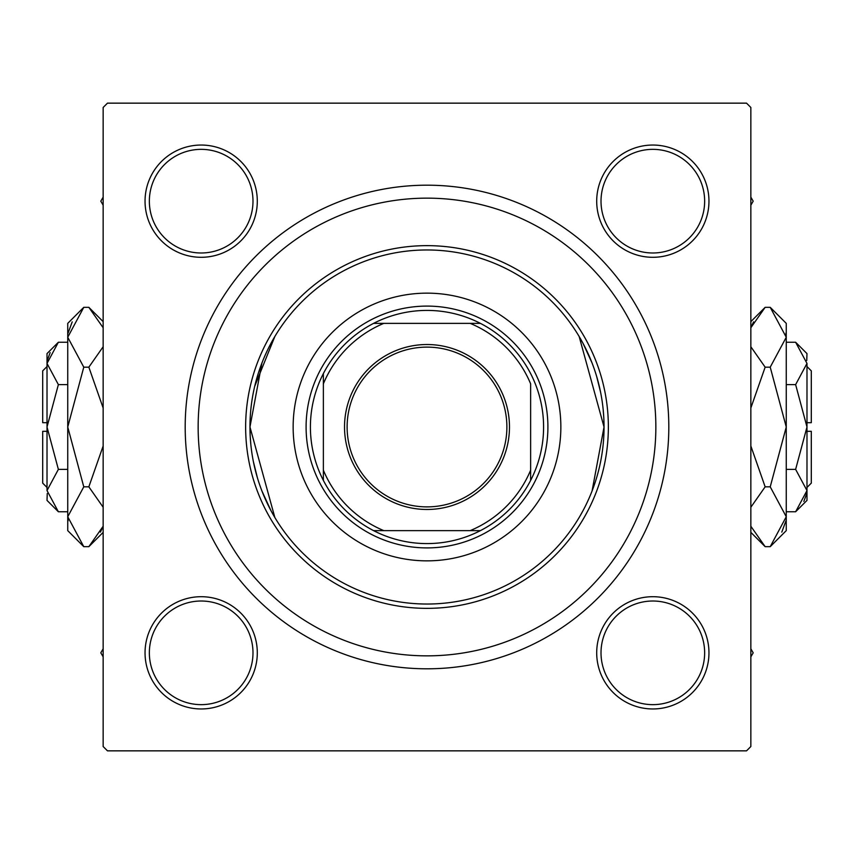 <?xml version="1.0" encoding="UTF-8"?>
<svg xmlns="http://www.w3.org/2000/svg" width="854" height="854" viewBox="0 0 854 854"><rect width="100%" height="100%" fill="white"/><g stroke="black" fill="none" stroke-linecap="round" stroke-linejoin="round"><path stroke-width="1.28" d="M249.966 426.957L261.922 363.046M264.729 356.225L266.896 351.442M270.771 343.724L273.792 338.291M274.849 336.497L254.673 386.414M603.821 418.3L604.034 427L579.151 336.497L583.036 343.361M583.047 343.383L592.035 362.918M596.647 376.39L600.608 392.328M603.127 409.055L603.799 417.809M145.041 652.83A56.129 56.129 0 0 1 201.17 596.7A56.129 56.129 0 0 1 257.3 652.83A56.129 56.129 0 0 1 201.17 708.959A56.129 56.129 0 0 1 145.041 652.83M252.987 652.83A51.816 51.816 0 0 0 201.17 601.013A51.816 51.816 0 0 0 149.354 652.83A51.816 51.816 0 0 0 201.17 704.646A51.816 51.816 0 0 0 252.987 652.83M145.041 201.17A56.129 56.129 0 0 1 201.17 145.041A56.129 56.129 0 0 1 257.3 201.17A56.129 56.129 0 0 1 201.17 257.3A56.129 56.129 0 0 1 145.041 201.17M252.987 201.17A51.816 51.816 0 0 0 201.17 149.354A51.816 51.816 0 0 0 149.354 201.17A51.816 51.816 0 0 0 201.17 252.987A51.816 51.816 0 0 0 252.987 201.17M596.7 201.17A56.129 56.129 0 0 1 652.83 145.041A56.129 56.129 0 0 1 708.959 201.17A56.129 56.129 0 0 1 652.83 257.3A56.129 56.129 0 0 1 596.7 201.17M704.646 201.17A51.816 51.816 0 0 0 652.83 149.354A51.816 51.816 0 0 0 601.013 201.17A51.816 51.816 0 0 0 652.83 252.987A51.816 51.816 0 0 0 704.646 201.17M596.7 652.83A56.129 56.129 0 0 1 652.83 596.7A56.129 56.129 0 0 1 708.959 652.83A56.129 56.129 0 0 1 652.83 708.959A56.129 56.129 0 0 1 596.7 652.83M704.646 652.83A51.816 51.816 0 0 0 652.83 601.013A51.816 51.816 0 0 0 601.013 652.83A51.816 51.816 0 0 0 652.83 704.646A51.816 51.816 0 0 0 704.646 652.83M185.19 427A241.81 241.81 0 0 1 427 185.19A241.81 241.81 0 0 1 668.81 427A241.81 241.81 0 0 1 427 668.81A241.81 241.81 0 0 1 185.19 427M746.535 103.153L107.465 103.153L103.153 107.465L103.153 746.535L107.465 750.847L746.535 750.847L750.847 746.535L750.847 107.465L746.535 103.153M250.179 435.7L249.966 427A177.034 177.034 0 0 0 427 604.034A177.034 177.034 0 0 0 604.034 427L592.078 490.954M589.271 497.775L587.104 502.558M583.229 510.276L580.186 515.741M604.034 427A177.034 177.034 0 0 0 427 249.966A177.034 177.034 0 0 0 249.966 427L274.849 517.503M274.166 516.35L270.964 510.639M270.953 510.617L261.964 491.082M257.353 477.61L253.392 461.672M250.873 444.945L250.201 436.191M560.854 427A133.854 133.854 0 0 0 427 293.146A133.854 133.854 0 0 0 293.146 427A133.854 133.854 0 0 0 427 560.854A133.854 133.854 0 0 0 560.854 427M608.358 427A181.358 181.358 0 0 1 427 608.358A181.358 181.358 0 0 1 245.642 427A181.358 181.358 0 0 1 427 245.642A181.358 181.358 0 0 1 608.358 427M198.149 427A228.851 228.851 0 0 0 427 655.851A228.851 228.851 0 0 0 655.851 427A228.851 228.851 0 0 0 427 198.149A228.851 228.851 0 0 0 198.149 427M750.847 656.865L753.185 652.83L750.847 648.794M103.153 648.794L100.815 652.83L103.153 656.865M750.847 205.206L753.185 201.17L750.847 197.135M103.153 197.135L100.815 201.17L103.153 205.206M427 344.525A82.475 82.475 0 0 1 509.475 427A82.475 82.475 0 0 1 427 509.475A82.475 82.475 0 0 1 344.525 427A82.475 82.475 0 0 1 427 344.525M427 506.881A79.881 79.881 0 0 0 506.881 427A79.881 79.881 0 0 0 427 347.119A79.881 79.881 0 0 0 347.119 427A79.881 79.881 0 0 0 427 506.881M427 310.418A116.582 116.582 0 0 0 373.593 323.367L383.82 323.367L373.593 323.367A116.582 116.582 0 0 0 323.367 480.407L323.367 470.18L323.367 480.407A116.582 116.582 0 0 0 480.407 530.633L470.18 530.633L480.407 530.633A116.582 116.582 0 0 0 530.633 480.407L530.633 383.82A112.269 112.269 0 0 0 470.18 323.367L383.82 323.367A112.269 112.269 0 0 0 323.367 383.82L323.367 470.18A112.269 112.269 0 0 0 383.82 530.633L470.18 530.633A112.269 112.269 0 0 0 530.633 470.18L530.633 480.407A116.582 116.582 0 0 0 480.407 323.367L470.18 323.367L480.407 323.367A116.582 116.582 0 0 0 427 310.418M427 547.905A120.905 120.905 0 0 1 306.095 427A120.905 120.905 0 0 1 427 306.095A120.905 120.905 0 0 1 547.905 427A120.905 120.905 0 0 1 427 547.905M373.593 530.633L383.82 530.633L373.593 530.633M323.367 373.593L323.367 383.82L323.367 373.593M47.013 487.453L42.7 483.129L42.7 431.313L47.013 431.313M47.248 493.495L47.013 500.401L58.371 511.759L47.013 490.57L58.371 469.38L47.013 427L58.371 384.62L47.013 363.43L58.371 342.24L67.744 342.24M58.371 384.62L67.744 384.62M50.151 352.585L47.248 360.505M58.371 511.759L67.744 511.759M58.371 469.38L67.744 469.38M100.409 532.127L103.153 526.245L88.848 546.667L83.777 546.667L67.744 530.633L67.744 323.367L83.777 307.333L88.848 307.333L103.153 327.755M83.777 546.667L67.744 516.745L83.777 486.833L67.744 427L83.777 367.167L67.744 337.255L83.777 307.333M83.777 367.167L88.848 367.167L103.153 408.02M103.153 346.745L88.848 367.167M72.206 321.873L68.074 333.124M67.744 516.745L68.074 520.876M83.777 486.833L88.848 486.833L103.153 507.244M103.153 446.001L88.848 486.833M47.013 490.57L47.013 353.599L58.371 342.24M47.013 422.687L42.7 422.687L42.7 370.871L47.013 366.547M806.987 366.547L811.3 370.871L811.3 422.687L806.987 422.687M806.752 360.505L806.987 353.599L795.629 342.24L806.987 363.43L795.629 384.62L806.987 427L795.629 469.38L806.987 490.57L795.629 511.759L786.256 511.759M795.629 469.38L786.256 469.38M803.849 501.415L806.752 493.495M795.629 342.24L786.256 342.24M795.629 384.62L786.256 384.62M753.591 321.873L750.847 327.755L765.152 307.333L770.223 307.333L786.256 323.367L786.256 530.633L770.223 546.667L765.152 546.667L750.847 526.245M770.223 307.333L786.256 337.255L770.223 367.167L786.256 427L770.223 486.833L786.256 516.745L770.223 546.667M770.223 486.833L765.152 486.833L750.847 445.98M750.847 507.255L765.152 486.833M781.794 532.127L785.926 520.876M786.256 337.255L785.926 333.124M770.223 367.167L765.152 367.167L750.847 346.756M750.847 407.998L765.152 367.167M806.987 363.43L806.987 500.401L795.629 511.759M806.987 431.313L811.3 431.313L811.3 483.129L806.987 487.453M103.153 532.362L88.848 546.667M103.153 321.638L88.848 307.333M750.847 321.638L765.152 307.333M750.847 532.362L765.152 546.667"/></g></svg>

